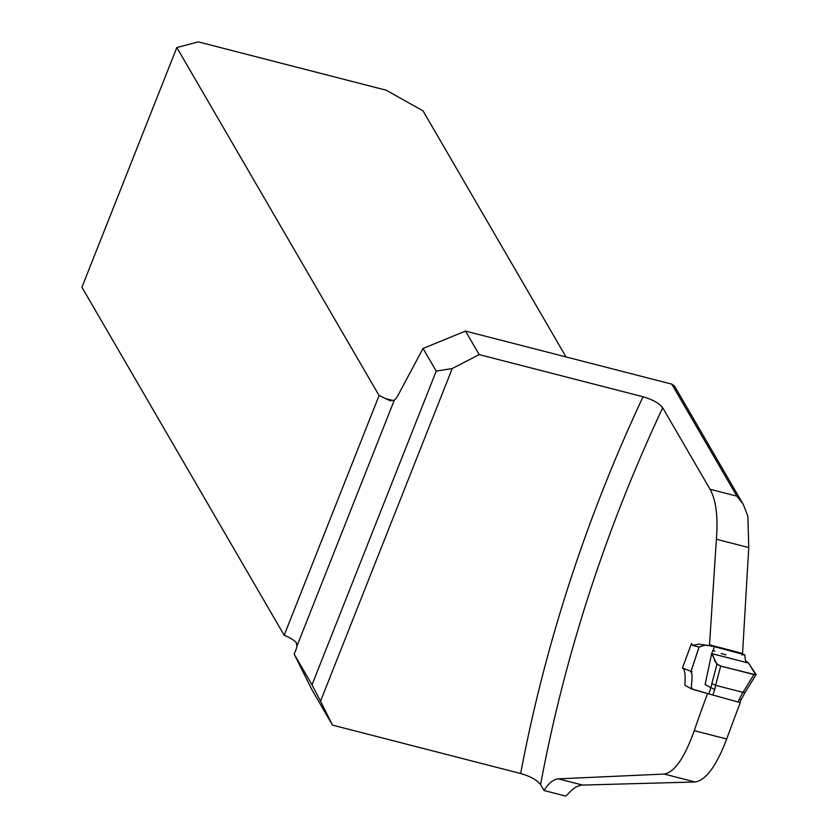 <?xml version="1.0" encoding="UTF-8"?>
<svg xmlns="http://www.w3.org/2000/svg" width="838" height="838" viewBox="0 0 838 838"><rect width="100%" height="100%" fill="white"/><g stroke="black" fill="none" stroke-linecap="round" stroke-linejoin="round"><path stroke-width="1.26" d="M544.009 790.506C548.701 783.09 553.499 779.214 558.401 778.858L582.599 785.08C577.969 785.258 573.213 788.129 568.332 793.691A109.401 38.538 -75.6 0 0 565.765 796.1L544.009 790.506L540.583 784.609C537.085 780.063 530.444 776.365 520.66 773.516A1666.237 1468.459 -30.2 0 1 643.039 396.751C652.76 399.611 659.307 403.277 662.701 407.771A1649.069 1453.333 149.8 0 0 540.583 784.609M312.008 684.835L436.221 371.119L452.237 368.531L320.525 701.186L312.008 684.835L294.18 654.164L312.103 690.062L332.476 725.111L520.66 773.516M582.599 785.08L695.09 781.99C705.889 780.314 716.427 765.995 726.703 739.011L694.252 730.663C684.552 757.793 674.548 772.259 664.241 774.05L695.09 781.99M740.279 702.632L740.279 702.632A2695.94 2375.939 149.8 0 0 726.703 739.011M742.552 653.462L709.514 644.799L716.385 539.243C718.166 516.721 716.05 500.066 710.058 489.256L736.895 496.159L743.275 504.308L747.894 516.239L748.763 547.57L742.552 653.462L741.819 655.075M558.401 778.858L664.241 774.05M709.514 644.799L709.158 645.574L698.735 644.129L692.586 645.396L691.486 643.584L682.425 668.001C684.856 669.174 685.652 674.925 684.824 685.254L691.979 689.14L707.555 693.581A1649.069 1453.333 149.8 0 0 694.252 730.663M710.058 489.256L662.701 407.771M718.271 696.483L716.836 696.085M709.357 694.053L707.555 693.581M452.237 368.531L479.168 354.6L643.039 396.751M332.476 725.111L320.525 701.186M436.221 371.119L423.043 348.451L398.092 395.169A17.158 6.044 -75.6 0 1 394.31 400.166L390.34 400.815L385.197 398.459L393.609 400.627M294.18 654.164L296.055 649.429A5.363 1.886 -75.6 0 0 296.924 646.14L296.17 642.379A17.158 5.405 21.6 0 0 284.176 635.256L81.925 287.245L176.828 47.546L379.08 395.557A17.158 5.405 -158.4 0 1 385.197 398.459M674.475 386.035L671.793 384.139L465.499 331.083L423.043 348.451M284.176 635.256L379.08 395.557M712.049 646.328L709.158 645.574M713.704 650.749L714.94 651.136M682.425 668.001L691.036 671.364M566.038 356.946L423.033 110.867L386.224 90.221L198.355 41.9L176.828 47.546M479.168 354.6L465.499 331.083M715.61 685.327L742.992 692.366L753.949 674.59L720.701 666.042L715.61 685.327L711.86 683.494L716.961 664.188L711.672 653.567L714.049 647.879L713.714 646.192L704.947 645.166L699.07 647.041L690.941 671.793L691.905 673.993L692.052 677.973L691.329 687.097L692.398 689.087L708.801 693.895L710.907 687.621L705.093 684.573L711.672 653.567L748.512 663.036L745.443 660.616L744.773 654.813L743.442 654.96M744.154 654.635L712.321 646.119M748.512 663.036L755.907 674.213L753.949 674.59M710.907 687.621L711.86 683.494M739.985 702.558L708.801 693.895M690.941 671.793L692.041 671.762M716.961 664.188L720.701 666.042M715.673 685.337L714.741 689.465L710.928 687.642M755.97 674.8L745.055 692.492L742.992 692.366M741.117 699.217L739.933 702.694M745.066 692.471L741.19 699.667L739.053 699.583L742.95 692.356M711.808 653.65C715.621 658.27 711.839 664.932 726.651 667.572L755.761 674.82L748.512 663.036L711.808 653.65M296.924 646.14L394.31 400.166M671.793 384.139L736.895 496.159M748.763 547.57L716.385 539.243M714.741 689.465L712.887 695.006M738.016 702.066L739.053 699.583M692.649 645.417L699.175 647.093M721.162 653.525L725.928 654.845M674.401 385.909L742.573 503.219M716.584 646.946L735.481 652.289L716.584 646.946M699.018 647.051L690.931 671.699"/></g></svg>
